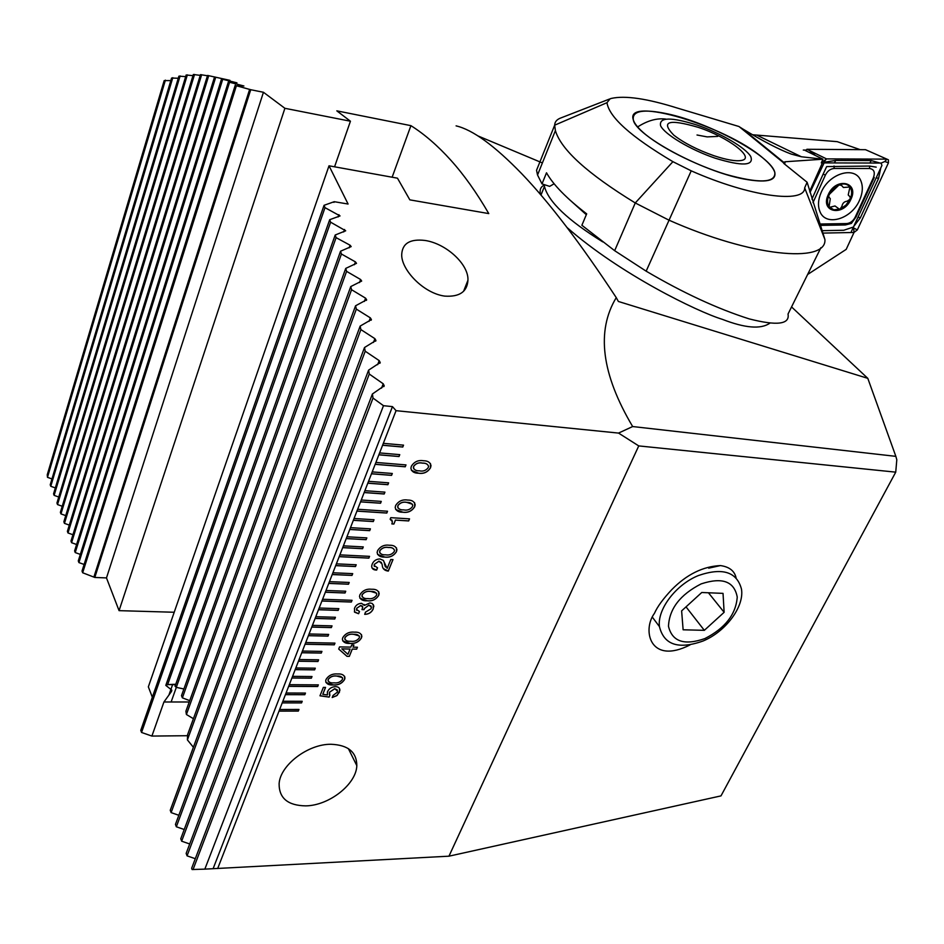 <?xml version="1.0" encoding="UTF-8"?>
<svg xmlns="http://www.w3.org/2000/svg" width="944" height="944" viewBox="0 0 944 944"><rect width="100%" height="100%" fill="white"/><g stroke="black" fill="none" stroke-linecap="round" stroke-linejoin="round"><path stroke-width="1.42" d="M736.096 577.893C734.574 570.931 729.346 566.825 720.414 565.574C702.926 566.435 686.713 574.448 671.774 589.622C663.101 598.862 657.331 606.768 654.44 613.352C641.944 630.144 649.968 665.39 690.088 644.882M305.762 805.869C287.885 805.574 278.999 798.187 279.117 783.697C280.167 765.124 308.039 743.943 331.014 744.273C348.1 744.958 356.702 752.073 356.82 765.631C356.336 784.193 329.137 805.61 305.762 805.869M424.953 240.449C409.908 238.702 402.156 243.493 401.696 254.845C401.495 269.996 423.502 293.313 444.707 296.109C459.457 297.089 467.209 291.802 467.941 280.262C468.861 264.379 446.182 243.517 424.953 240.449M333.975 202.394L334.223 201.697L348.088 204.034L329.019 165.802L397.471 178.18L409.838 199.857L488.78 213.592C476.673 192.694 464.059 174.935 450.925 160.327C437.804 145.754 424.47 134.201 410.923 125.658L336.819 110.849L350.436 121.221L284.899 108.3L263.447 92.276L250.726 89.715L94.801 577.457L106.483 577.917L263.447 92.276M334.223 201.697L324.063 205.308L325.007 207.656L340.052 215.916L329.692 219.704L330.624 222.194L345.693 230.796L335.203 235.009L336.099 237.64L350.082 245.216L351.18 246.596L340.548 251.222L341.421 254.019L355.428 261.877L356.513 263.341L345.74 268.403L346.59 271.365L360.596 279.507L361.67 281.052L350.743 286.587L351.557 289.714L365.576 298.162L366.638 299.791L355.558 305.797L356.336 309.113L370.355 317.868L371.405 319.579L360.148 326.093L360.891 329.586L374.898 338.672L375.936 340.465L364.502 347.522L365.21 351.215L379.193 360.62L380.208 362.52L368.608 370.131L369.257 374.025L383.217 383.783L384.208 385.777L372.408 393.978L373.01 398.085L383.488 405.696L204.836 869.129L448.955 856.184L720.992 795.886L895.738 472.153L638.746 445.91L618.544 433.084L632.657 426.546C601.517 374.048 596.053 331.073 616.255 297.631C580.82 243.776 549.361 202.512 521.855 173.838C494.656 145.742 472.743 129.753 456.094 125.871M165.401 80.146L47.471 477.322L47.247 474.773L164.162 80.629L170.817 80.582M172.799 77.679L50.775 486.278L50.221 484.779L171.572 78.045L178.274 78.246M180.115 75.921L54.127 495.364L53.56 493.842L178.9 76.169L185.661 76.606M187.36 74.859L57.513 504.568L56.947 503.022L186.157 74.989L192.989 75.662M194.547 74.458L60.959 513.902L60.381 512.332L193.343 74.482L200.246 75.378M201.662 74.718L64.452 523.365L63.862 521.772L200.482 74.635L207.444 75.768M208.718 75.638L67.992 532.959L67.39 531.354L207.55 75.437L229.947 80.346L221.521 78.989L236.956 82.836L229.569 82.258L243.906 85.987L236.401 85.751L250.726 89.715M544.228 185.177C540.7 186.711 539.449 189.827 540.487 194.523M567.061 227.539C619.996 274.008 697.297 311.697 722.313 319.32C744.981 328.123 760.793 329.432 769.761 323.249M337.586 673.969C341.834 673.674 344.3 674.995 344.973 677.934L344.56 679.562C341.952 683.562 338.153 685.356 333.161 684.955C328.854 685.273 326.353 683.94 325.668 680.954L326.058 679.409C328.689 675.349 332.524 673.544 337.586 673.969M354.437 632.15C358.685 631.914 361.163 633.294 361.859 636.291L361.422 638.014C358.767 642.109 354.932 643.902 349.894 643.407C345.587 643.678 343.085 642.286 342.377 639.23L342.79 637.601C345.469 633.448 349.351 631.63 354.437 632.15M371.724 589.257C375.972 589.068 378.45 590.507 379.169 593.575L378.721 595.404C376.019 599.582 372.125 601.387 367.074 600.809C362.767 601.021 360.242 599.57 359.522 596.443L359.947 594.708C362.685 590.472 366.602 588.655 371.724 589.257M389.459 545.243C393.707 545.113 396.197 546.611 396.928 549.738L396.468 551.685C393.707 555.957 389.778 557.762 384.692 557.09C380.385 557.243 377.86 555.733 377.116 552.535L377.565 550.694C380.349 546.352 384.314 544.535 389.459 545.243M407.678 500.06C411.903 499.99 414.404 501.547 415.171 504.745L414.676 506.81C411.867 511.188 407.891 512.993 402.769 512.226C398.474 512.321 395.937 510.739 395.182 507.471L395.642 505.512C398.486 501.075 402.498 499.258 407.678 500.06M217.663 868.563L279.011 711.127L298.339 711.068L298.977 709.44L279.648 709.487L282.209 702.914L301.561 702.914L302.21 701.274L282.846 701.262L285.418 694.654L304.806 694.713L305.455 693.073L286.067 693.002L288.652 686.359L317.68 686.524L318.34 684.872L289.301 684.695L291.908 678.028L311.343 678.181L312.004 676.529L292.557 676.352L295.165 669.638L314.635 669.862L315.296 668.187L295.826 667.963L298.446 661.225L317.951 661.496L318.612 659.809L299.106 659.526L301.75 652.752L321.279 653.083L321.939 651.395L302.41 651.053L305.065 644.245L334.294 644.823L334.967 643.124L305.726 642.534L308.393 635.69L327.981 636.126L328.654 634.427L309.066 633.967L311.744 627.087L331.356 627.595L332.028 625.872L312.417 625.365L315.119 618.45L334.754 619.004L335.439 617.282L315.792 616.715L318.494 609.753L338.164 610.379L338.849 608.644L319.178 608.019L321.904 601.021L351.345 602.036L352.041 600.301L322.588 599.275L325.326 592.242L345.044 592.985L345.74 591.227L326.01 590.484L328.76 583.416L348.513 584.218L349.209 582.46L329.444 581.646L332.217 574.554L351.994 575.403L352.702 573.633L332.913 572.772L335.686 565.633L355.499 566.553L356.207 564.772L336.383 563.839L339.179 556.665L368.844 558.128L369.552 556.358L339.887 554.871L342.696 547.65L362.567 548.7L363.275 546.906L343.404 545.844L346.224 538.587L366.119 539.697L366.838 537.891L346.932 536.77L349.776 529.478L369.694 530.658L370.414 528.841L350.484 527.649L353.339 520.321L373.293 521.56L374.013 519.743L354.059 518.492L356.926 511.117L386.804 513.064L387.524 511.235L357.646 509.264L360.537 501.866L380.55 503.235L381.27 501.394L361.257 500.001L364.16 492.556L384.196 493.995L384.928 492.143L364.891 490.691L367.806 483.198L387.878 484.709L388.609 482.844L368.538 481.322L371.476 473.794L391.571 475.363L392.315 473.487L372.207 471.906L375.157 464.33L405.236 466.796L405.991 464.908L375.901 462.43L378.863 454.819L399.017 456.542L399.76 454.642L379.606 452.919L382.591 445.261L402.769 447.043L403.525 445.143L383.335 443.338L396.055 410.675L618.544 433.084M638.746 445.91L448.955 856.184M423.514 460.755C427.738 460.743 430.24 462.359 431.019 465.604L430.511 467.787C427.656 472.248 423.644 474.053 418.499 473.204C414.204 473.251 411.667 471.611 410.888 468.283L411.372 466.218C414.251 461.687 418.298 459.87 423.514 460.755M390.781 517.666L409.531 518.858L408.681 520.946L395.465 520.109L393.884 524.05L391.878 523.932L392.421 521.713L390.155 519.235L390.781 517.666M390.781 559.473L393.011 559.58L388.196 571.073C384.468 570.636 382.497 568.713 382.261 565.291L381.966 563.839L378.992 561.208L374.39 564.359L374.119 565.421L377.553 567.828L376.326 570.07C373.352 569.975 371.794 568.677 371.676 566.188L372.16 564.193C373.612 560.842 376.196 559.096 379.925 558.942L383.335 560.406L387.158 568.43L390.781 559.473M373.199 609.022C371.535 612.503 368.715 614.284 364.714 614.343L365.47 612.149L371.075 608.738L371.429 607.334L368.998 605.128L364.455 608.479L364.042 609.659L361.989 609.588L362.744 607.204L360.785 605.517L356.785 608.278L356.49 609.399L359.487 611.511L358.602 613.718L354.614 612.184L354.472 608.42C355.664 605.257 358.012 603.558 361.528 603.31L364.431 605.399L369.906 602.921L372.196 603.464L373.753 605.788L373.151 608.951C371.499 612.444 368.679 614.214 364.679 614.273L364.714 614.343M353.044 647.159L357.434 647.242L356.655 649.177L352.265 649.094L349.327 656.375L346.991 656.34L338.707 649.047L339.557 646.9L350.849 647.124L351.723 644.964L353.917 645.012L353.044 647.159L353.858 645.012M335.427 686.642C338.4 686.725 339.887 687.975 339.887 690.394L337.22 695.362L332.205 697.533L333.055 695.445L337.22 692.306L337.527 691.055L334.778 688.742L329.468 692.247L329.869 695.256L329.126 697.109L319.981 695.811L323.344 687.397L325.55 687.409L322.789 694.3L327.415 694.949L327.403 691.94C328.89 688.648 331.556 686.89 335.427 686.642M396.055 410.675L392.456 406.616L383.488 405.696M616.255 297.631L618.367 301.466L867.796 378.343L791.556 306.93M477.841 135.877L542.399 162.934M372.408 393.978L191.644 868.268L192.104 869.53L204.836 869.129M368.608 370.131L186.157 853.388L187.065 855.854L195.29 858.698M364.502 347.522L180.764 838.768L181.649 841.187L189.709 843.971M360.148 326.093L175.454 824.395L176.339 826.779L184.222 829.505M355.558 305.797L170.25 810.271L171.112 812.607L178.829 815.286M187.573 735.706L151.901 736.072L141.553 732.461L140.774 730.337L324.063 205.308M152.338 697.227L148.35 686.843L329.019 165.802M174.203 612.255L119.062 610.65L106.483 577.917M235.268 85.125L82.034 571.049L82.671 572.76L94.801 577.457M228.424 81.739L78.293 560.913L78.918 562.589L84.122 564.453M221.521 78.989L74.611 550.918L75.225 552.57L80.334 554.399M214.559 76.889L70.977 541.065L71.579 542.694L76.606 544.499M67.992 532.959L72.936 534.729M64.452 523.365L69.313 525.1M60.959 513.902L65.75 515.613M57.513 504.568L62.221 506.255M54.127 495.364L58.752 497.028M50.775 486.278L55.33 487.918M47.471 477.322L51.967 478.938M213.108 868.692L392.456 406.616M279.648 709.487L279.011 711.127M282.846 701.262L282.209 702.914M286.067 693.002L285.418 694.654M289.301 684.695L288.652 686.359M292.557 676.352L291.908 678.028M295.826 667.963L295.165 669.638M299.106 659.526L298.446 661.225M302.41 651.053L301.75 652.752M305.726 642.534L305.065 644.245M309.066 633.967L308.393 635.69M312.417 625.365L311.744 627.087M315.792 616.715L315.119 618.45M319.178 608.019L318.494 609.753M322.588 599.275L321.904 601.021M326.01 590.484L325.326 592.242M329.444 581.646L328.76 583.416M332.913 572.772L332.217 574.554M336.383 563.839L335.686 565.633M339.887 554.871L339.179 556.665M343.404 545.844L342.696 547.65M346.932 536.77L346.224 538.587M350.484 527.649L349.776 529.478M354.059 518.492L353.339 520.321M357.646 509.264L356.926 511.117M361.257 500.001L360.537 501.866M364.891 490.691L364.16 492.556M368.538 481.322L367.806 483.198M372.207 471.906L371.476 473.794M375.901 462.43L375.157 464.33M379.606 452.919L378.863 454.819M383.335 443.338L382.591 445.261M171.124 701.982L176.316 687.385M392.138 177.212L410.923 125.658M334.565 166.805L350.436 121.221M119.062 610.65L284.899 108.3M175.761 684.282L167.666 684.565L165.802 685.379L171.832 690.147L171.56 691.386L163.937 701.982L151.901 736.072M183.891 688.967L176.28 687.374L175.053 686.264L335.203 235.009M189.72 700.66L182.381 697.84L181.496 695.669L340.548 251.222M193.414 718.703L186.416 714.502L185.897 711.245L345.74 268.403M193.39 747.27L187.408 739.907L187.596 734.68L350.743 286.587M236.401 85.751L82.671 572.76M229.569 82.258L78.918 562.589M222.678 79.402L75.225 552.57M215.728 77.196L71.579 542.694M325.007 207.656L141.553 732.461M356.336 309.113L171.112 812.607M360.891 329.586L176.339 826.779M365.21 351.215L181.649 841.187M369.257 374.025L187.065 855.854M373.01 398.085L193.036 869.542M329.692 219.704L165.802 685.379M330.624 222.194L167.666 684.565M336.099 237.64L176.28 687.374M341.421 254.019L182.381 697.84M346.59 271.365L186.416 714.502M351.557 289.714L187.408 739.907M632.657 426.546L895.856 456.353L867.796 378.343M895.738 472.153L896.8 459.763L895.856 456.353M375.181 464.271L405.2 466.725L405.92 464.908M356.95 511.058L386.757 513.005L387.465 511.235M339.215 556.594L368.797 558.069L369.482 556.346M321.928 600.962L351.31 601.965L351.97 600.301M305.089 644.174L334.259 644.752L334.908 643.124M288.687 686.288L317.644 686.453L318.27 684.872M371.499 473.735L391.524 475.304L392.244 473.487M378.886 454.76L398.97 456.471L399.701 454.642M382.603 445.202L402.722 446.984L403.454 445.131M367.83 483.139L387.831 484.638L388.55 482.832M364.183 492.497L384.161 493.924L384.869 492.131M360.561 501.795L380.503 503.164L381.211 501.382M353.363 520.262L373.258 521.501L373.954 519.731M349.799 529.419L369.659 530.587L370.355 528.841M346.247 538.528L366.083 539.638L366.768 537.891M342.719 547.591L362.52 548.629L363.204 546.895M335.722 565.562L355.463 566.483L356.136 564.772M332.241 574.483L351.959 575.344L352.631 573.633M328.783 583.357L348.478 584.147L349.15 582.46M325.35 592.183L345.008 592.915L345.669 591.227M318.529 609.694L338.129 610.308L338.79 608.644M315.143 618.379L334.719 618.934L335.368 617.282M311.768 627.017L331.32 627.524L331.969 625.872M308.428 635.619L327.946 636.067L328.595 634.427M301.773 652.682L321.243 653.012L321.88 651.395M298.481 661.154L317.916 661.425L318.553 659.809M295.201 669.567L314.6 669.792L315.237 668.187M291.932 677.957L311.308 678.122L311.933 676.529M285.454 694.583L304.77 694.642L305.396 693.073M282.232 702.843L301.525 702.843L302.151 701.274M279.035 711.056L298.304 710.997L298.918 709.44M430.417 463.457L430.511 467.787M430.464 467.728C427.608 472.189 423.608 473.994 418.452 473.133L418.499 473.204M418.452 473.133L411.407 470.348M428.529 466.265C427.691 464.023 425.685 462.973 422.499 463.091C418.853 462.253 415.891 463.339 413.614 466.324L413.673 468.826M413.661 466.383L413.378 467.599C414.215 469.876 416.245 470.95 419.455 470.82C423.077 471.622 426.004 470.549 428.269 467.587L428.564 466.336C427.738 464.094 425.732 463.032 422.546 463.162C418.9 462.324 415.938 463.398 413.661 466.383L413.614 466.324M414.617 502.704L414.676 506.81M414.628 506.751C411.82 511.117 407.855 512.922 402.734 512.155L402.769 512.226M402.734 512.155L395.63 509.43M412.422 504.238L406.687 502.338C403.064 501.571 400.126 502.645 397.884 505.583L397.92 507.966M397.92 505.654L397.648 506.798C398.474 509.028 400.492 510.055 403.713 509.89C407.312 510.633 410.215 509.548 412.445 506.645L412.729 505.453C411.914 503.258 409.92 502.232 406.734 502.397C403.1 501.63 400.162 502.715 397.92 505.654L397.884 505.583M409.46 518.858L408.681 520.946M408.646 520.876L395.465 520.109M395.43 520.038L393.884 524.05M393.837 523.991L391.902 523.873M392.114 520.297L390.179 519.176M396.456 547.839L396.468 551.685M396.421 551.615C393.672 555.898 389.742 557.692 384.645 557.019L384.692 557.09M384.645 557.019L377.517 554.376M394.486 550.364C393.683 548.216 391.689 547.249 388.503 547.461C384.892 546.765 381.99 547.85 379.783 550.73L379.795 552.972M379.818 550.8L379.559 551.874C380.373 554.045 382.379 555.037 385.6 554.812C389.176 555.485 392.055 554.399 394.25 551.556L394.521 550.435C393.731 548.287 391.736 547.319 388.539 547.52C384.94 546.836 382.025 547.921 379.818 550.8L379.783 550.73M392.94 559.58L388.338 571.073M388.149 571.002L383.37 568.607M381.482 562.494L378.992 561.208M378.957 561.137L374.39 564.359M374.355 564.288L374.343 566.471M377.494 567.828L376.656 570.082M376.29 569.999L372.078 568.087M383.642 560.842L384.326 562.813M384.291 562.742L384.562 564.252M384.527 564.193L385.423 567.002M378.756 591.794L378.721 595.404M378.686 595.334C375.972 599.523 372.089 601.316 367.027 600.738L367.074 600.809M367.027 600.738L359.876 598.177M376.55 593.174L370.791 591.416C367.204 590.791 364.325 591.888 362.154 594.708L362.142 596.809M362.189 594.779L361.941 595.782C362.732 597.918 364.738 598.85 367.959 598.59C371.511 599.18 374.367 598.095 376.514 595.31L376.786 594.248C375.995 592.159 374.013 591.239 370.827 591.487C367.24 590.861 364.36 591.959 362.189 594.779L362.154 594.708M371.169 606.131L368.998 605.128M368.951 605.057L364.455 608.479M364.419 608.42L364.054 609.588M363.995 609.6L362.024 609.517M362.579 606.26L360.785 605.517M360.75 605.458L356.785 608.278M356.749 608.207L356.667 610.355M359.428 611.511L358.602 613.718M358.437 613.635L354.378 611.806M364.148 604.479L364.419 605.305M373.352 604.585L373.151 608.951M361.505 634.628L361.422 638.014M361.387 637.943C358.732 642.038 354.885 643.832 349.858 643.336L349.894 643.407M349.858 643.336L342.696 640.87M359.286 635.937L353.528 634.262C349.964 633.707 347.109 634.805 344.973 637.566L344.949 639.536M345.008 637.637L344.772 638.581C345.551 640.657 347.545 641.554 350.767 641.247C354.307 641.778 357.127 640.681 359.239 637.955L359.487 636.952C358.72 634.911 356.749 634.038 353.563 634.321C350 633.766 347.144 634.875 345.008 637.637L344.973 637.566M357.375 647.242L356.655 649.177M356.62 649.106L352.265 649.094M352.23 649.024L349.327 656.375M349.28 656.304L346.991 656.34M346.955 656.269L338.719 649.012M350.071 649.059L341.822 648.835L347.935 654.334L350.071 649.059L341.858 648.906M344.666 676.364L344.56 679.562M344.525 679.491C341.917 683.491 338.117 685.285 333.126 684.884L333.161 684.955M333.126 684.884L325.94 682.5M342.448 677.627L336.689 676.022C333.149 675.526 330.329 676.636 328.229 679.338L328.182 681.202M328.264 679.409L328.04 680.305C328.807 682.335 330.789 683.185 334.011 682.842C337.515 683.314 340.312 682.205 342.389 679.527L342.637 678.583C341.881 676.6 339.911 675.762 336.725 676.093C333.185 675.597 330.365 676.706 328.264 679.409L328.229 679.338M339.545 688.565L339.415 692.259M339.38 692.188L336.678 695.716L332.241 697.451M337.303 689.911L334.778 688.742M334.742 688.672L329.468 692.247M329.432 692.176L329.397 694.607M329.822 695.209L329.126 697.109M329.09 697.038L320.004 695.74M325.491 687.409L322.789 694.3M743.459 178.923C701.18 170.994 635.536 135.346 633.318 119.841C632.02 110.767 643.383 108.761 667.384 113.823C709.404 122.637 772.121 156.527 774.859 172.717C776.169 181 765.702 183.065 743.459 178.923M822.72 233.097L853.942 232.472L857.317 229.935L888.434 162.828L888.387 159.796L865.542 149.695L806.884 149.282L806.53 150.072L804.382 150.061L822.944 159.206L801.362 156.763L791.296 154.096C779.26 149.636 763.023 141.222 742.586 128.832L738.845 126.472L677.261 108.041C647.041 98.554 625.081 95.344 611.358 98.412L610.119 98.79L606.98 102.684C609.104 117.186 631.076 136.845 672.907 161.672L691.22 170.84C749.807 196.753 805.09 204.046 804.666 187.844L807.12 182.263L783.933 163.56L783.225 162.533L785.148 161.754L784.676 164.162M752.521 134.744L837.222 141.659L860.22 149.659M854.013 232.472L846.19 249.381L807.651 274.468M609.435 99.061L561.243 117.799C556.948 119.286 554.753 121.752 554.671 125.186L555.402 130.614C561.043 149.683 587.664 173.79 635.265 202.96L668.777 220.07C750.551 256.508 826.755 263.942 824.926 239.552L807.12 182.263M606.98 102.684L554.671 125.186L536.546 170.274L537.537 175.006L542.009 183.903L546.505 172.799C553.243 184.8 566.636 198.476 586.684 213.851L581.882 225.274L614.662 250.691L646.156 271.164C683.008 292.829 717.322 308.723 749.099 318.86C776.971 325.987 789.951 324.382 788.028 314.033L820.926 247.635M554.14 183.773L549.644 186.381L542.009 183.903M821.292 162.899L822.944 159.206M822.861 159.206L785.148 161.754M824.926 239.552L804.666 187.844M642.781 132.101C658.841 146.556 695.008 165.047 726.007 174.428C759.129 183.608 775.413 183.042 774.859 172.717C773.773 168.61 769.738 163.666 762.74 157.872C726.231 126.107 624.491 95.45 633.318 119.841C634.321 123.239 637.471 127.334 642.781 132.101M851.335 231.61L881.956 165.377L881.012 163.052L822.401 162.899M806.53 150.072L803.285 150.061M859.512 200.293C862.816 192.8 863.194 186.145 860.645 180.351C854.662 165.696 829.021 173.377 821.186 192.399C818.082 199.609 817.669 206.004 819.947 211.598C825.717 226.831 851.488 219.303 859.512 200.293M819.699 224.023L846.662 223.575C850.273 223.221 853.116 221.085 855.181 217.179L873.412 177.673C875.312 172.28 874.05 169.224 869.636 168.516L834.154 168.48C830.425 168.787 827.51 170.97 825.41 175.029L812.996 202.653M881.047 163.147L884.823 161.495L886.959 159.135L826.531 158.899L823.015 161.53L809.669 191.325M806.884 149.282L826.531 158.899L824.466 161.294L822.2 160.869M880.787 167.89L878.557 178.451L860.326 217.828L853.695 226.501M853.152 227.657L857.317 229.935M852.869 227.209L843.771 230.265L821.905 230.678M879.997 163.052L871.218 160.563L835.7 160.433L824.572 162.191L824.466 161.294M809.999 192.47L824.124 162.899M876.209 167.135L869.518 166.061L826.649 166.592L823.109 174.18L825.41 175.029M820.147 225.392L845.399 224.955L851.382 223.421L856.019 216.978L855.181 217.179M840.113 209.049L845.907 205.155L850.107 199.196L850.143 196.966L848.219 194.948L849.942 186.995L843.405 187.49L841.517 185.402L839.074 184.918L832.702 189.402L828.832 195.349C827.062 199.868 827.145 203.668 829.092 206.748L833.8 209.816L840.113 209.049L841.93 206.299C842.508 203.22 844.255 201.52 847.169 201.202L850.107 199.196C852.184 194.334 852.125 190.275 849.942 186.995C847.547 184.045 844.137 183.278 839.688 184.694M829.528 207.338L835.015 205.969L839.511 209.273M850.886 199.349C859.583 181.85 835.829 176.729 828.254 194.7C819.734 212.365 843.429 217.002 850.886 199.349M828.832 195.349L828.797 196.954L830.272 198.688L829.092 206.748M839.074 184.918L829.257 194.429M715.245 158.214C742.362 166.439 754.197 165.873 750.74 156.515C745.394 147.535 720.52 133.069 697.12 125.08C671.042 116.879 658.877 117.103 660.599 125.753C664.552 134.355 690.453 149.86 715.245 158.214M698.371 127.381C668.553 118.696 660.352 121.28 673.78 135.134C683.952 142.981 697.309 149.836 713.865 155.689C726.561 159.89 735.777 161.483 741.512 160.445C755.802 158.049 727.848 137.081 698.371 127.381M697.014 135.004L707.174 136.892L717.747 136.408M704.897 638.569C725.145 628.197 735.931 614.379 737.24 597.08C734.29 581.351 722.254 576.949 701.156 583.888C680.187 594.626 669.296 608.75 668.482 626.285C672.175 641.649 684.306 645.743 704.897 638.569M703.068 641C725.759 631.666 744.509 606.532 741.465 589.056C736.839 571.84 722.526 567.32 698.525 575.498C675.939 584.525 657.118 609.364 659.443 626.604C663.974 644.941 678.512 649.732 703.068 641M724.131 612.302L723.033 593.375L701.746 592.502L681.627 610.886L683.126 629.79L704.33 630.332L724.131 612.302L708.437 592.773M686.028 606.874L704.33 630.332M544.169 184.729L544.464 186.44C548.393 201.804 567.84 220.294 602.779 241.9M567.899 198.205L586.318 214.713M373.789 606.65L373.777 605.977M189.237 701.994L163.937 701.982M249.664 89.338L93.975 576.784M370.355 317.868L369.033 321.397M374.898 338.672L373.482 342.448M379.193 360.62L377.659 364.667M383.217 383.783L381.553 388.126M338.943 214.677L338.129 216.967M172.705 684.329L169.118 694.477M344.584 229.486L343.699 231.953M350.082 245.216L349.127 247.871M355.428 261.877L354.389 264.733M360.596 279.507L359.475 282.575M365.576 298.162L364.36 301.455M757.454 135.464L801.362 156.763M672.907 161.672L635.265 202.96L614.662 250.691M739.376 126.815L783.225 162.533M691.22 170.84L646.156 271.164M742.586 128.832L783.567 162.191M809.94 150.981L814.814 154.91M884.823 161.495L888.434 162.828M853.765 228.625L853.942 232.472M834.048 166.002L834.154 168.48M869.518 166.061L869.636 168.516M856.019 216.978L874.25 177.507L873.412 177.673M845.399 224.955L846.662 223.575M823.109 174.18L811.934 199.09M835.7 160.433L834.402 162.934M871.218 160.563L869.896 163.029M878.557 178.451L876.244 177.732M860.326 217.828L858.025 217.132M708.673 568.17L720.414 565.574M467.941 280.262L463.598 291.259M175.631 684.671L167.525 684.624M348.383 748.639L356.82 765.631M371.405 319.579L371.169 320.217M375.936 340.465L375.677 341.162M380.22 362.52L379.936 363.251M384.208 385.777L383.913 386.568M366.638 299.791L366.425 300.381M555.402 130.614L537.537 175.006M665.862 119.086C656.918 117.953 647.501 120.572 637.637 126.944M652.587 617.482L659.443 626.604M540.959 195.066L544.464 186.44"/></g></svg>

